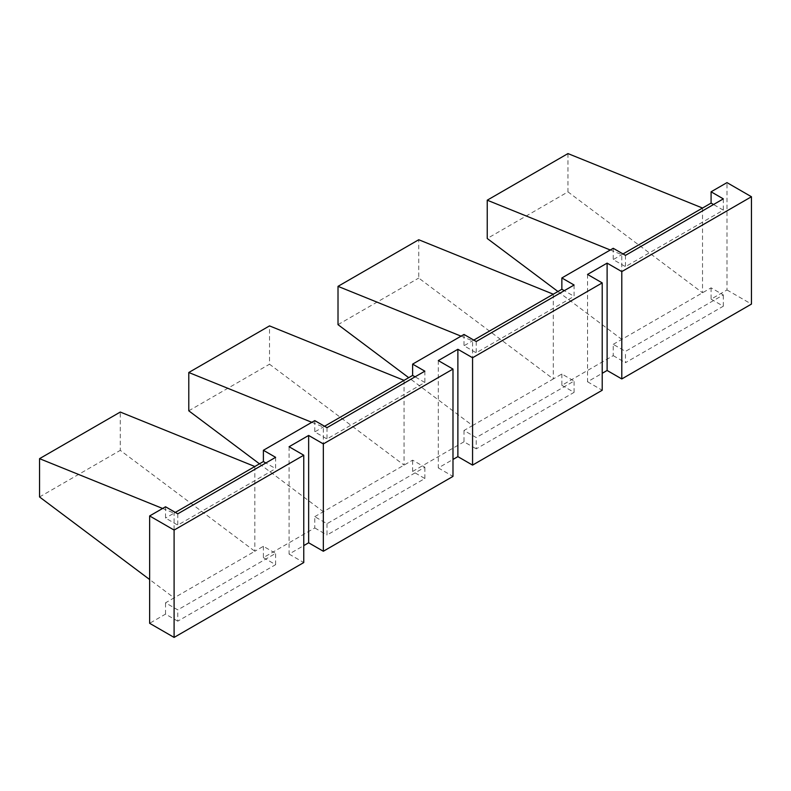 <?xml version="1.0" encoding="UTF-8"?>
<svg xmlns="http://www.w3.org/2000/svg" width="791" height="791" viewBox="0 0 791 791"><rect width="100%" height="100%" fill="white"/><g stroke="black" fill="none" stroke-linecap="round" stroke-linejoin="round"><path stroke-width="0.59" stroke-dasharray="3.96 2.97" d="M254.831 466.512L254.831 551.258L263.393 546.314L275.624 553.384L177.767 609.881L165.537 602.811L174.099 597.867L149.637 579.526M314.769 420.614L314.769 431.916L326.999 438.975L424.856 382.478L415.067 376.823M324.557 426.26L314.769 431.916M311.822 422.315L323.331 426.972L323.331 511.718L259.478 463.833M314.769 516.661L412.625 460.164L424.856 467.224L326.999 523.721L314.769 516.661L314.769 527.953L263.393 557.615L263.393 546.314M553.295 294.203L553.295 378.948L561.857 374.005L574.088 381.064L476.231 437.561L464.001 430.502L472.563 425.558L408.71 377.673M613.233 248.295L613.233 259.596L625.463 266.656L723.32 210.159L713.531 204.513M623.011 253.951L613.233 259.596M610.286 249.996L621.795 254.653L621.795 339.398L557.942 291.513M613.233 344.342L711.089 287.845L723.32 294.905L625.463 351.402L613.233 344.342L613.233 355.643L561.857 385.306L561.857 374.005M702.527 208.043L702.527 292.789L567.968 191.887L487.236 238.496M711.089 287.845L711.089 299.146L726.988 289.961L726.988 182.622M587.545 274.428L587.545 381.776L602.218 373.303M587.545 381.776L602.218 390.25M438.313 360.587L438.313 467.926L452.986 459.452M438.313 467.926L452.986 476.4M289.081 446.737L289.081 554.086L303.764 545.612M289.081 554.086L303.764 562.559M711.089 299.146L723.32 306.206L625.463 362.703L625.463 351.402M723.32 306.206L723.32 294.905M726.988 289.961L751.45 304.09M613.233 355.643L625.463 362.703M723.32 198.867L723.32 210.159M625.463 255.364L625.463 266.656M561.857 385.306L574.088 392.366L476.231 448.863L476.231 437.561M574.088 392.366L574.088 381.064M464.001 430.502L464.001 441.803L476.231 448.863M574.088 285.017L574.088 296.318L564.299 290.673M476.231 341.514L476.231 352.816L574.088 296.318M464.001 334.455L464.001 345.756L476.231 352.816M464.001 441.803L412.625 471.456L424.856 478.525L326.999 535.023L326.999 523.721M424.856 478.525L424.856 467.224M412.625 471.456L412.625 460.164M314.769 527.953L326.999 535.023M424.856 371.177L424.856 382.478M326.999 427.674L326.999 438.975M275.624 457.336L275.624 468.638L265.845 462.982M177.767 513.834L177.767 525.135L275.624 468.638M263.393 557.615L275.624 564.675L177.767 621.172L177.767 609.881M275.624 564.675L275.624 553.384M177.767 621.172L165.537 614.113L149.637 623.298M165.537 614.113L165.537 602.811M165.537 506.774L165.537 518.065L177.767 525.135M473.789 340.1L464.001 345.756M461.054 336.155L472.563 340.812L472.563 425.558L553.295 378.948L418.746 278.046L418.746 239.742M404.063 380.362L404.063 465.108L269.513 364.206L269.513 325.892M175.325 512.42L174.099 513.122L174.099 597.867L254.831 551.258L120.281 450.356L120.281 412.052M162.6 508.465L174.099 513.122L165.537 518.065M567.968 153.583L567.968 191.887M338.014 324.656L418.746 278.046M39.55 496.966L120.281 450.356M188.782 410.816L269.513 364.206"/><path stroke-width="1.19" d="M415.067 376.823L412.625 375.418L412.625 364.117L424.856 371.177L326.999 427.674L314.769 420.614L263.393 450.277L263.393 461.568L175.325 512.42M713.531 204.513L711.089 203.099L711.089 191.798L723.32 198.867L625.463 255.364L613.233 248.295L561.857 277.957L561.857 289.259L473.789 340.1M711.089 203.099L623.011 253.951M711.089 191.798L726.988 182.622L751.45 196.741L621.795 271.6L621.795 378.948L751.45 304.09L751.45 196.741M602.218 282.901L472.563 357.759L472.563 465.108L602.218 390.25L602.218 282.901L587.545 274.428L607.112 263.126L607.112 370.475L621.795 378.948M607.112 263.126L621.795 271.6M602.218 373.303L607.112 370.475M452.986 369.061L323.331 443.919L323.331 551.258L452.986 476.4L452.986 369.061L438.313 360.587L457.88 349.286L457.88 456.634L472.563 465.108M457.88 349.286L472.563 357.759M452.986 459.452L457.88 456.634M303.764 455.22L174.099 530.069L174.099 637.417L303.764 562.559L303.764 455.22L289.081 446.737L308.648 435.445L308.648 542.784L323.331 551.258M308.648 435.445L323.331 443.919M303.764 545.612L308.648 542.784M564.299 290.673L561.857 289.259M561.857 277.957L574.088 285.017L476.231 341.514L464.001 334.455L412.625 364.117M174.099 530.069L149.637 515.95L165.537 506.774L177.767 513.834L275.624 457.336L263.393 450.277M265.845 462.982L263.393 461.568M149.637 515.95L149.637 623.298L174.099 637.417M412.625 375.418L324.557 426.26M557.942 291.513L487.236 238.496L487.236 200.192L567.968 153.583L702.527 208.043M610.286 249.996L487.236 200.192M408.71 377.673L338.014 324.656L338.014 286.352L418.746 239.742L553.295 294.203M461.054 336.155L338.014 286.352M149.637 579.526L39.55 496.966L39.55 458.661L120.281 412.052L254.831 466.512M162.6 508.465L39.55 458.661M259.478 463.833L188.782 410.816L188.782 372.502L269.513 325.892L404.063 380.362M311.822 422.315L188.782 372.502"/></g></svg>
